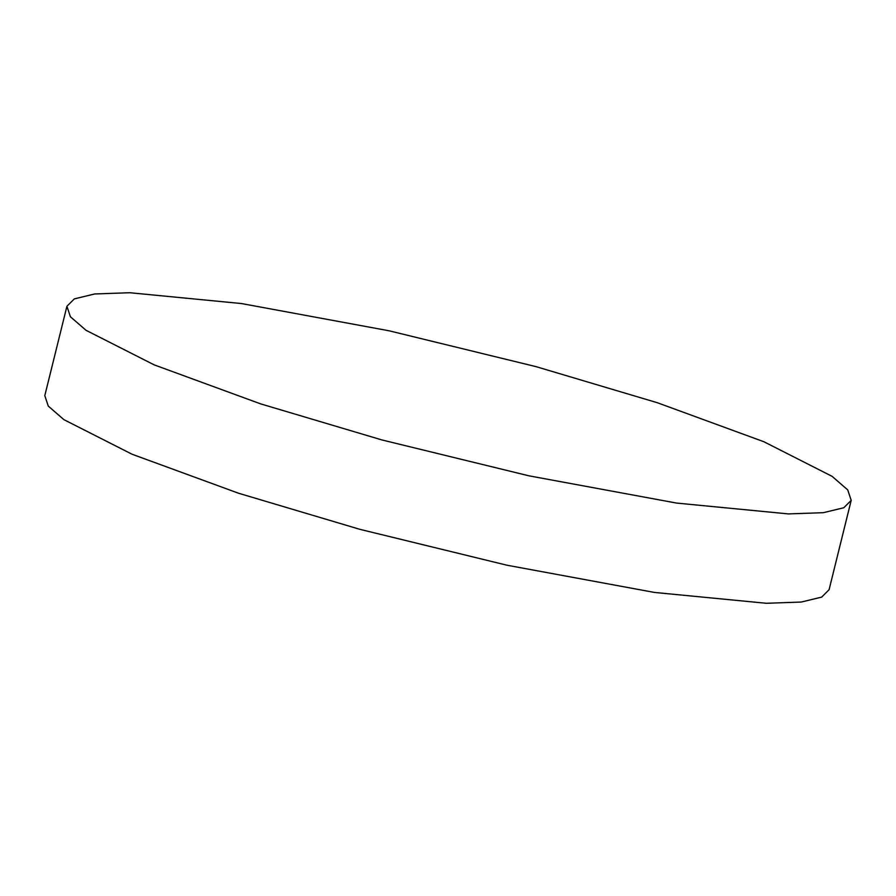 <?xml version="1.0" encoding="UTF-8"?>
<svg xmlns="http://www.w3.org/2000/svg" width="896" height="896" viewBox="0 0 896 896"><rect width="100%" height="100%" fill="white"/><g stroke="black" fill="none" stroke-linecap="round" stroke-linejoin="round"><path stroke-width="1.34" d="M66.92 306.275L44.8 395.64L48.272 406.101L63.896 419.653L132.07 454.238L238.549 493.237L359.901 529.334L506.923 565.208L654.506 592.446L766.293 603.277L801.226 602.045L821.666 597.117L829.08 589.725L851.2 500.36L847.728 489.899L832.104 476.347L763.93 441.762L657.451 402.763L536.099 366.666L389.077 330.792L241.494 303.554L129.707 292.723L94.774 293.955L74.334 298.883L66.92 306.275L70.392 316.736L86.005 330.288L154.19 364.874L260.658 403.883L382.021 439.97L529.043 475.843L676.626 503.082L788.413 513.912L823.346 512.68L843.786 507.752L851.2 500.36"/></g></svg>
